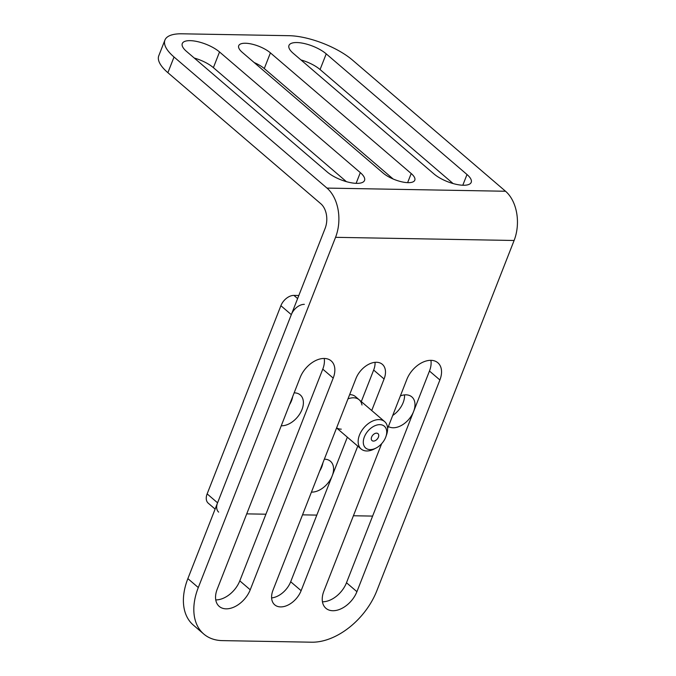 <?xml version="1.0" encoding="UTF-8"?>
<svg xmlns="http://www.w3.org/2000/svg" width="676" height="676" viewBox="0 0 676 676"><rect width="100%" height="100%" fill="white"/><g stroke="black" fill="none" stroke-linecap="round" stroke-linejoin="round"><path stroke-width="1.01" d="M311.729 642.2A60.172 39.047 130.6 0 0 376.853 590.714L514.106 240.487L335.55 237.327L198.296 587.554A60.172 39.047 130.6 0 0 203.772 634.037A60.172 39.047 130.6 0 0 222.446 640.62L311.729 642.2M371.724 410.535L384.086 378.983A18.953 12.303 130.6 0 0 382.363 364.347A18.953 12.303 130.6 0 0 355.965 378.484L272.994 590.199A18.953 12.303 130.6 0 0 274.726 604.834A18.953 12.303 130.6 0 0 301.124 590.689L357.773 446.126M381.67 443.659L323.889 591.094A22.266 14.45 130.6 0 0 325.916 608.29A22.266 14.45 130.6 0 0 356.92 591.677L439.89 379.971A22.266 14.45 130.6 0 0 437.862 362.775A22.266 14.45 130.6 0 0 406.851 379.388L387.601 428.516M333.2 378.087A22.266 14.45 130.6 0 0 331.172 360.891A22.266 14.45 130.6 0 0 300.169 377.495L217.199 589.21A22.266 14.45 130.6 0 0 219.227 606.406A22.266 14.45 130.6 0 0 250.23 589.793L333.2 378.087L322.773 369.147A22.266 14.45 130.6 0 0 324.218 358.449M203.772 634.037L193.344 625.097A60.172 39.047 -49.4 0 1 187.869 578.622L325.122 228.387A18.049 12.1 91 0 0 320.838 203.763L167.885 72.687A48.14 17.314 -158.6 0 1 158.775 55.753L164.927 40.07A48.14 17.314 21.4 0 1 181.937 33.8L289.066 35.693A48.14 17.314 21.4 0 1 352.593 60.164L505.538 191.249A36.107 24.201 91 0 1 514.106 240.487M505.538 191.249L326.981 188.089A36.107 24.201 91 0 1 335.55 237.327M326.981 188.089L174.036 57.004A48.14 17.314 21.4 0 1 164.927 40.07M411.202 173.529L270.417 52.872A18.953 6.819 21.4 0 0 251.759 44.084A18.953 6.819 21.4 0 0 238.713 45.706A18.953 6.819 21.4 0 0 242.295 52.373L383.081 173.031A18.953 6.819 21.4 0 0 401.738 181.819A18.953 6.819 21.4 0 0 414.794 180.196A18.953 6.819 21.4 0 0 411.202 173.529L407.628 182.647M327.285 172.042A22.266 8.011 21.4 0 0 349.196 182.368A22.266 8.011 21.4 0 0 364.525 180.458A22.266 8.011 21.4 0 0 360.316 172.625L219.531 51.968A22.266 8.011 21.4 0 0 197.62 41.642A22.266 8.011 21.4 0 0 182.283 43.551A22.266 8.011 21.4 0 0 186.5 51.384L327.285 172.042M467.006 174.518L326.221 53.86A22.266 8.011 21.4 0 0 304.301 43.534A22.266 8.011 21.4 0 0 288.973 45.444A22.266 8.011 21.4 0 0 293.19 53.277L433.967 173.935A22.266 8.011 21.4 0 0 455.886 184.261A22.266 8.011 21.4 0 0 471.214 182.351A22.266 8.011 21.4 0 0 467.006 174.518L462.807 185.232M361.297 401.595L373.659 370.051A18.953 12.303 130.6 0 0 375.045 362.328M271.608 597.914A18.953 12.303 130.6 0 0 290.688 581.757L347.346 437.195M322.444 601.792A22.266 14.45 130.6 0 0 346.492 582.746L429.463 371.031A22.266 14.45 130.6 0 0 430.908 360.342M215.754 599.908A22.266 14.45 130.6 0 0 239.803 580.853L322.773 369.147M393.162 179.013L264.274 68.555A18.953 6.819 21.4 0 0 254.193 62.564M346.408 181.658L213.388 67.651A22.266 8.011 21.4 0 0 194.257 58.035M453.097 183.551L320.069 69.543A22.266 8.011 21.4 0 0 300.947 59.927M372.611 516.092L353.413 515.754M316.816 515.104L302.527 514.85M265.921 514.208L246.723 513.87M217.571 502.826L291.314 314.636L280.886 305.704L207.143 493.886L217.571 502.826A12.033 7.808 130.6 0 0 218.669 512.121M304.344 304.344A12.033 7.808 130.6 0 0 291.314 314.636M311.433 492.111A18.953 12.303 130.6 0 0 332.178 475.904A18.953 12.303 130.6 0 0 330.446 461.26A18.953 12.303 130.6 0 0 324.345 459.181M281.241 425.779A18.953 12.303 130.6 0 0 281.469 425.787A18.953 12.303 130.6 0 0 299.983 413.577A18.953 12.303 130.6 0 0 300.254 394.928A18.953 12.303 130.6 0 0 294.373 392.857A18.953 12.303 130.6 0 0 294.153 392.857M349.644 394.623A18.049 11.712 -49.4 0 1 349.864 394.632A18.049 11.712 -49.4 0 1 355.466 396.601L384.619 421.587A18.049 11.712 -49.4 0 1 386.596 434.643L385.92 436.603A14.357 9.32 -49.4 0 1 376.169 447.985A14.357 9.32 -49.4 0 1 370.118 449.599A14.357 9.32 -49.4 0 1 365.665 448.027A14.357 9.32 -49.4 0 1 365.868 433.899A14.357 9.32 -49.4 0 1 379.895 424.646A14.357 9.32 -49.4 0 1 385.92 436.603M388.379 426.531A18.953 12.303 130.6 0 0 393.069 427.764A18.953 12.303 130.6 0 0 411.583 415.554A18.953 12.303 130.6 0 0 411.853 396.905A18.953 12.303 130.6 0 0 405.972 394.835A18.953 12.303 130.6 0 0 400.395 395.882M392.722 415.453A18.953 12.303 130.6 0 0 404.544 394.885M298.817 295.488L293.916 295.404A12.033 7.808 -49.4 0 0 280.886 305.704M215.12 509.079L208.233 503.181A12.033 7.808 -49.4 0 1 207.143 493.886M319.672 471.096A18.953 12.303 130.6 0 0 321.751 466.964A18.953 12.303 130.6 0 0 322.917 462.815M289.48 404.772A18.953 12.303 130.6 0 0 292.725 396.482M376.566 433.155A4.571 2.966 -49.4 0 1 378.399 437.186A4.571 2.966 -49.4 0 1 373.448 441.09A4.571 2.966 130.6 0 1 371.538 437.287A4.571 2.966 130.6 0 1 374.639 433.662A4.571 2.966 130.6 0 1 376.566 433.155M379.895 424.646A14.357 9.32 130.6 0 0 364.356 436.933A14.357 9.32 130.6 0 0 370.118 449.599A14.357 9.32 -49.4 0 0 384.145 440.346A14.357 9.32 -49.4 0 0 384.348 426.218A14.357 9.32 -49.4 0 0 379.895 424.646M376.169 447.985L374.327 448.948A18.049 11.712 -49.4 0 1 366.73 450.977A18.049 11.712 130.6 0 1 361.128 448.999A18.049 11.712 130.6 0 1 361.381 431.246A18.049 11.712 130.6 0 1 379.016 419.61A18.049 11.712 -49.4 0 1 384.619 421.587M341.27 429.159A18.049 11.712 -49.4 0 1 336.614 427.874M347.963 398.899A18.049 11.712 -49.4 0 1 353.565 397.792A18.049 11.712 -49.4 0 1 361.973 405M167.885 72.687L174.036 57.004M187.869 578.622L198.296 587.554M270.417 52.872L264.274 68.555M360.316 172.625L356.117 183.34M219.531 51.968L213.388 67.651M326.221 53.86L320.069 69.543M384.086 378.983L373.659 370.051M301.124 590.689L290.688 581.757M439.89 379.971L429.463 371.031M356.92 591.677L346.492 582.746M250.23 589.793L239.803 580.853M297.617 298.572L293.916 295.404M361.128 448.999L336.58 427.959"/></g></svg>
